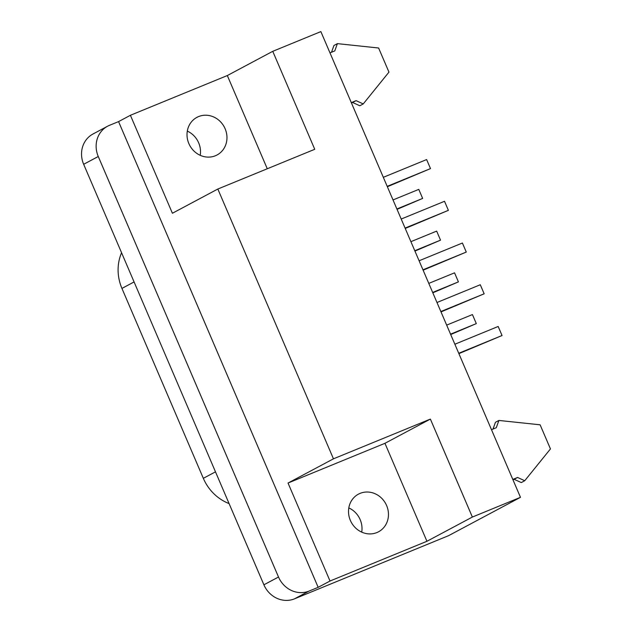 <?xml version="1.0" encoding="UTF-8"?>
<svg xmlns="http://www.w3.org/2000/svg" width="632" height="632" viewBox="0 0 632 632"><rect width="100%" height="100%" fill="white"/><g stroke="black" fill="none" stroke-linecap="round" stroke-linejoin="round"><path stroke-width="0.95" d="M432.817 292.806L458.421 281.88L432.667 292.442M458.421 281.88L454.55 272.834L428.788 283.397M130.405 115.285L172.402 213.253L217.827 189.031L314.744 149.294L272.755 51.326L320.866 31.6L520.476 497.329L448.594 535.659L294.504 598.836A24.616 22.586 -118.1 0 1 276.871 598.283A24.616 22.586 -118.1 0 1 263.9 584.805L83.661 164.296A24.616 22.586 -118.1 0 1 82.942 145.795A24.616 22.586 -118.1 0 1 92.999 134L107.606 126.21A24.616 22.586 61.9 0 0 97.541 138.005A24.616 22.586 61.9 0 0 98.268 156.507L278.507 577.016A24.616 22.586 61.9 0 0 291.478 590.493A24.616 22.586 61.9 0 0 309.111 591.054L318.173 587.333L118.563 121.605L130.405 115.285L227.323 75.548L267.273 168.76M436.973 302.507L480.281 284.748L484.159 293.793L441.01 311.908M440.852 311.544L484.159 293.793M419.087 260.779L462.395 243.02L466.274 252.065L423.124 270.18M422.966 269.817L466.274 252.065M512.805 479.427L517.592 477.46L524.734 480.731L521.289 482.572L514.148 479.301L512.963 479.783M493.007 429.065L495.449 422.287L498.893 420.446L496.278 427.722L491.483 429.689M517.592 477.46L514.148 479.301M524.734 480.731L550.456 448.925L540.115 424.807L498.893 420.446M393.017 199.941L418.779 189.379L422.65 198.424L397.046 209.342M396.896 208.987L422.65 198.424M383.324 177.315L426.624 159.564L430.503 168.602L387.353 186.724M387.195 186.361L430.503 168.602M405.238 228.452L448.388 210.338L405.08 228.089M448.388 210.338L444.509 201.292L401.209 219.043M329.991 52.883L334.778 50.916L337.401 43.64L378.615 48.008L388.957 72.119L363.234 103.932L356.093 100.654L351.305 102.621M351.463 102.984L356.093 100.654M363.234 103.932L359.79 105.765L352.648 102.495M331.508 52.259L333.949 45.48L337.401 43.64M458.895 353.636L502.045 335.521L458.737 353.28M502.045 335.521L498.166 326.475L454.858 344.235M414.932 251.078L440.536 240.152L414.782 250.714M440.536 240.152L436.665 231.107L410.903 241.669M450.703 334.533L476.307 323.608L450.545 334.17M476.307 323.608L472.428 314.57L446.674 325.125M361.717 532.128A21.33 19.576 61.9 0 0 348.801 507.915M200.218 155.322A21.33 19.576 61.9 0 0 187.309 131.108M360.09 493.379A21.33 19.576 -118.1 0 1 386.207 504.636A21.33 19.576 -118.1 0 1 378.521 531.796A21.33 19.576 -118.1 0 1 376.885 532.563A21.33 19.576 -118.1 0 1 350.768 521.297A21.33 19.576 -118.1 0 1 358.455 494.145A21.33 19.576 -118.1 0 1 360.09 493.379M384.951 443.308L430.376 419.087L333.459 458.824L288.034 483.046L384.951 443.308L426.94 541.276L330.023 581.021L318.173 587.333M288.034 483.046L330.023 581.021M520.476 497.329L472.365 517.055L430.376 419.087M472.365 517.055L426.94 541.276M217.827 189.031L333.459 458.824M118.563 121.605L109.494 125.318A24.616 22.586 61.9 0 0 107.606 126.21M272.755 51.326L227.323 75.548M198.59 116.572A21.33 19.576 -118.1 0 1 224.708 127.83A21.33 19.576 -118.1 0 1 217.029 154.99A21.33 19.576 -118.1 0 1 215.386 155.756A21.33 19.576 -118.1 0 1 189.268 144.499A21.33 19.576 -118.1 0 1 196.955 117.339A21.33 19.576 -118.1 0 1 198.59 116.572M229.084 503.593A44.303 40.661 -118.1 0 1 203.33 478.321L121.936 288.413A44.303 40.661 -118.1 0 1 121.573 252.737M294.504 598.836L309.111 591.054M278.507 577.016L263.9 584.805M83.661 164.296L98.268 156.507M121.936 288.413L134.087 281.935M215.48 471.843L203.33 478.321"/></g></svg>
